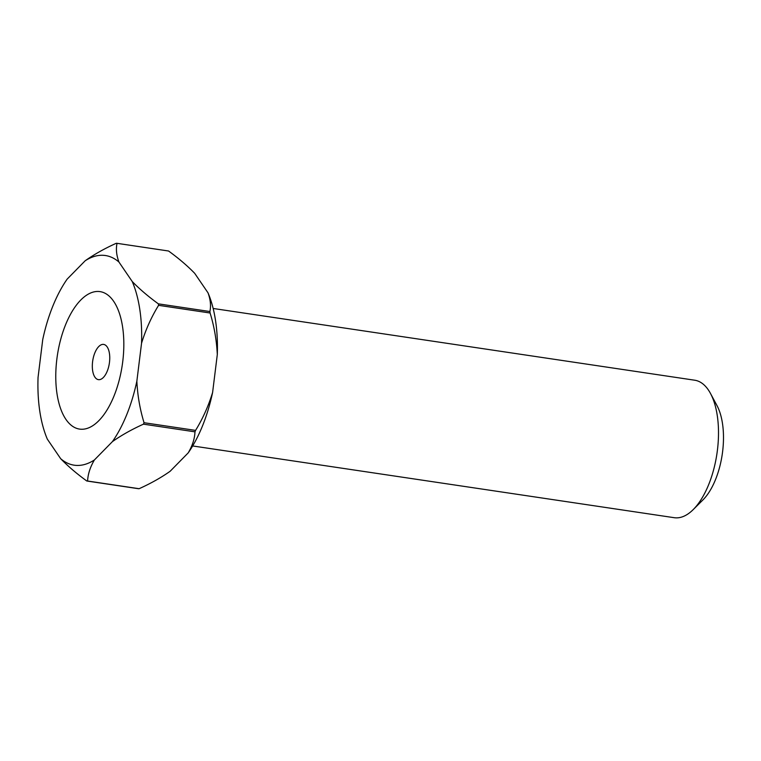 <?xml version="1.0" encoding="UTF-8"?>
<svg xmlns="http://www.w3.org/2000/svg" width="761" height="761" viewBox="0 0 761 761"><rect width="100%" height="100%" fill="white"/><g stroke="black" fill="none" stroke-linecap="round" stroke-linejoin="round"><path stroke-width="1.14" d="M710.498 393.485L716.986 405.584A56.466 26.654 98.5 0 1 702.926 499.929L693.195 509.613A69.498 32.799 -81.5 0 0 710.498 393.485A69.498 32.799 -81.5 0 0 708.339 389.908A69.498 32.799 -81.5 0 0 694.717 380.215L213.147 308.471M192.666 445.956L674.236 517.699A69.498 32.799 -81.5 0 0 693.195 509.613M94.821 352.933A17.807 8.409 98.5 0 1 103.658 344.419A17.807 8.409 98.5 0 1 107.149 346.902A17.807 8.409 98.5 0 1 107.253 371.13A17.807 8.409 98.5 0 1 98.407 379.644A17.807 8.409 98.5 0 1 94.925 377.161A17.807 8.409 98.5 0 1 94.821 352.933M114.055 395.882A69.498 32.799 98.5 0 1 65.941 419.406A69.498 32.799 98.5 0 1 65.541 324.833A69.498 32.799 98.5 0 1 113.655 301.308A69.498 32.799 98.5 0 1 114.055 395.882M138.302 488.676A119.886 56.58 -81.5 0 0 139.12 488.705L87.601 481.028A119.886 56.58 98.5 0 1 86.792 481L138.302 488.676M144.048 422.716A119.886 56.58 98.5 0 1 143.468 424.162L194.978 431.839A119.886 56.58 -81.5 0 0 195.567 430.393L144.048 422.716C139.948 409.304 137.551 395.454 136.856 381.166L141.546 343.268A105.988 50.026 -81.5 0 0 132.252 281.551L118.916 262.012A105.988 50.026 -81.5 0 0 85.203 260.747L67.168 279.106A105.988 50.026 -81.5 0 0 42.74 339.549L38.05 377.446A105.988 50.026 -81.5 0 0 47.344 439.164L60.68 458.702A105.988 50.026 -81.5 0 0 94.393 459.967L112.428 441.608A105.988 50.026 -81.5 0 0 136.856 381.166M85.203 260.747C94.25 254.355 104.599 248.543 116.233 243.301A119.886 56.58 98.5 0 1 117.042 243.33L168.561 251.006C178.702 258.379 187.406 265.808 194.673 273.304L208.01 292.833A105.988 50.026 98.5 0 1 217.304 354.559L212.604 392.448A105.988 50.026 98.5 0 1 188.186 452.9L170.15 471.259C161.142 477.623 150.802 483.435 139.12 488.705M210.103 313.009A119.886 56.58 -81.5 0 0 209.884 311.525L158.364 303.848A119.886 56.58 98.5 0 1 158.592 305.332L210.103 313.009C214.212 326.412 216.609 340.262 217.304 354.559M87.601 481.028C87.924 474.103 90.188 467.083 94.393 459.967M60.68 458.702C68.024 466.265 76.728 473.694 86.792 481M112.428 441.608C121.437 435.254 131.777 429.432 143.468 424.162M118.916 262.012C116.433 255.173 115.805 248.952 117.042 243.33M158.364 303.848C148.224 296.476 139.52 289.047 132.252 281.551M141.546 343.268C145.665 329.751 151.353 317.109 158.592 305.332M194.978 431.839C194.664 438.774 192.4 445.794 188.186 452.9M212.604 392.448C208.485 405.965 202.806 418.607 195.567 430.393M208.01 292.833C210.493 299.672 211.12 305.903 209.884 311.525"/></g></svg>
